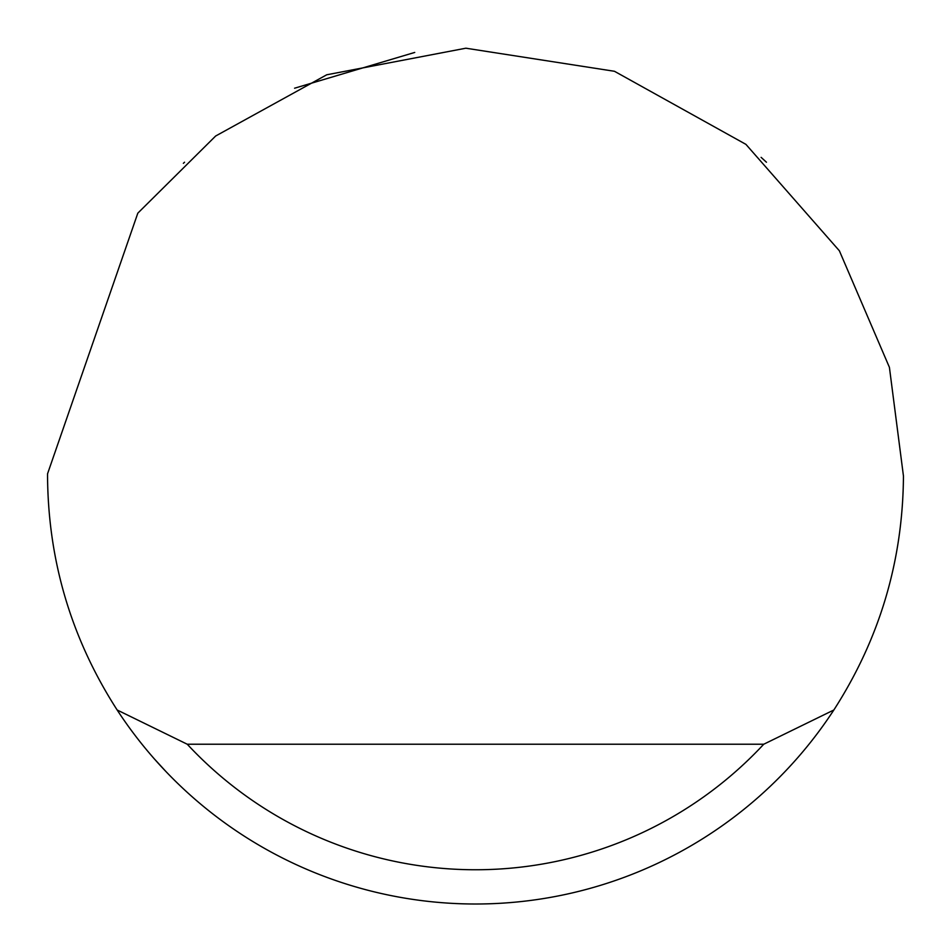 <?xml version="1.0" encoding="UTF-8"?>
<svg xmlns="http://www.w3.org/2000/svg" width="951" height="951" viewBox="0 0 951 951"><rect width="100%" height="100%" fill="white"/><g stroke="black" fill="none" stroke-linecap="round" stroke-linejoin="round"><path stroke-width="1.43" d="M294.572 88.217L414.743 52.436M761.121 157.355L766.447 162.217M184.553 162.217L183.377 163.31M137.812 213.167L215.663 136.005L326.74 74.784L465.859 48.204L614.477 71.289L745.917 144.362L839.376 250.791L889.411 367.336L903.45 476.047C902.891 560.769 879.687 638.751 833.849 709.993A427.95 427.95 0 0 1 117.151 709.993C71.313 638.751 48.109 560.769 47.55 476.047L47.562 473.764L137.812 213.167M154.775 759.373L165.926 771.523M117.151 709.993L187.252 744.229L763.748 744.229L833.849 709.993M187.252 744.229A393.714 393.714 0 0 0 763.748 744.229"/></g></svg>
